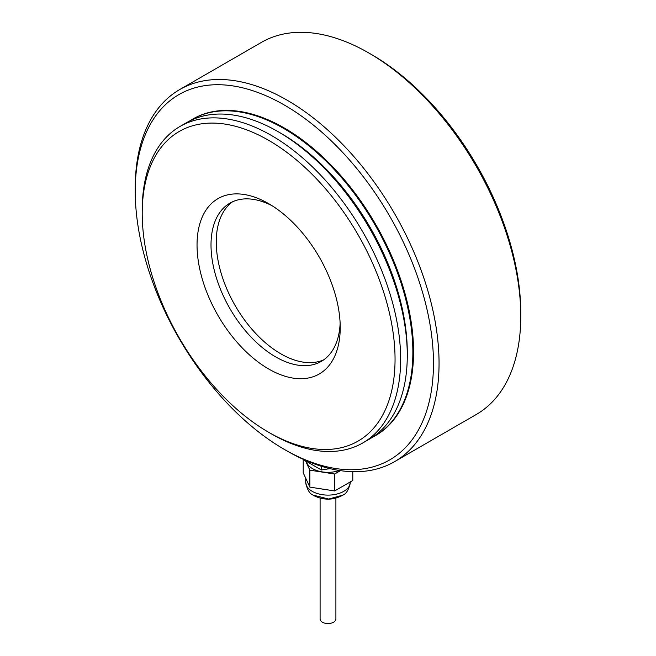 <?xml version="1.0" encoding="UTF-8"?>
<svg xmlns="http://www.w3.org/2000/svg" width="656" height="656" viewBox="0 0 656 656"><rect width="100%" height="100%" fill="white"/><g stroke="black" fill="none" stroke-linecap="round" stroke-linejoin="round"><path stroke-width="0.98" d="M232.626 201.753A91.373 52.751 -120 0 0 221.9 275.717A91.373 52.751 -120 0 0 280.85 353.838A91.373 52.751 -120 0 0 323.843 359.75A91.373 52.751 -120 0 1 221.146 273.249A91.373 52.751 -120 0 1 232.626 201.753M284.343 105.034A210.888 121.762 60 0 1 433.468 363.317A210.888 121.762 60 0 1 284.343 449.409A210.888 121.762 60 0 1 135.226 191.126A210.888 121.762 60 0 1 284.343 105.034M189.527 121.057A182.737 105.501 60 0 1 192.282 119.367L192.979 118.966A182.737 105.501 60 0 1 284.343 128.018A182.737 105.501 60 0 1 403.727 289.05A182.737 105.501 60 0 1 375.716 435.477L375.019 435.879A182.737 105.501 60 0 1 372.182 437.421M192.282 119.367A182.737 105.501 60 0 1 283.646 128.42A182.737 105.501 60 0 1 403.03 289.452A182.737 105.501 60 0 1 375.019 435.879M135.226 191.126L135.226 187.903A214.84 124.041 60 0 1 179.719 89.552A214.84 124.041 60 0 1 287.139 100.196A214.84 124.041 60 0 1 427.491 289.509A214.84 124.041 60 0 1 394.559 461.668A214.84 124.041 60 0 1 287.139 451.025L284.343 449.409M179.719 89.552L261.441 42.369A214.84 124.041 60 0 1 368.861 53.013L368.861 53.013A214.84 124.041 60 0 1 520.774 316.135A214.84 124.041 60 0 1 476.281 414.485L394.559 461.668M371.657 54.628L368.861 53.013L371.657 54.628A210.888 121.762 60 0 1 520.774 312.912L520.774 316.135M407.269 353.83A178.785 103.222 -120 0 0 280.85 133.258L278.062 131.651A182.737 105.501 -120 0 0 186.689 122.598L180.056 126.428A182.737 105.501 -120 0 0 142.213 210.084L142.213 213.307A178.785 103.222 -120 0 0 151.79 274.577A178.785 103.222 -120 0 0 268.632 432.271A178.785 103.222 -120 0 0 395.051 359.283A178.785 103.222 -120 0 0 268.632 140.318A178.785 103.222 -120 0 0 142.213 213.307M342.965 495.075L328.73 499.052L313.035 495.083C309.493 493.665 307.057 489.384 305.712 482.242A22.288 12.866 180 0 0 312.24 491.344A22.288 12.866 180 0 0 343.76 491.344A22.288 12.866 180 0 0 350.288 482.242C348.943 489.392 346.499 493.673 342.973 495.075M339.382 470.491A21.886 12.636 180 0 1 306.286 461.275M352.789 471.705L352.789 480.471L334.642 490.942L334.642 474.009L340.456 470.647M334.642 490.942L323.9 489.286A22.288 12.866 180 0 1 320.604 488.777L309.853 487.113L303.211 472.804L303.211 459.323M305.516 460.832L309.853 470.172L334.642 474.009M309.853 487.113L309.853 470.172M344.925 485.014A22.288 12.866 180 0 1 342.506 486.408M306.975 480.905A22.288 12.866 180 0 1 306.09 479.003M323.9 489.286L320.604 488.777M329.984 468.638L321.358 469.975L303.211 459.503M321.358 469.975L321.358 466.277M320.095 498.175L320.095 618.985A7.905 4.559 0 0 0 324.974 623.2A7.905 4.559 0 0 0 333.584 622.208A7.905 4.559 0 0 0 335.905 618.985L335.905 498.158M272.215 205.804A91.373 52.751 -120 0 0 229.928 203.139A91.373 52.751 -120 0 0 215.906 276.274A91.373 52.751 -120 0 0 321.301 361.39A91.373 52.751 -120 0 0 340.136 323.441M268.632 432.271L271.42 433.887A182.737 105.501 -120 0 0 362.793 442.939L369.426 439.11A182.737 105.501 -120 0 0 407.278 355.454A182.737 105.501 -120 0 0 278.062 131.651M362.793 442.939A182.737 105.501 -120 0 0 362.793 231.929A182.737 105.501 -120 0 0 180.056 126.428M407.278 355.454L407.278 352.231A178.785 103.222 -120 0 0 280.858 133.258M202.466 279.661A101.245 58.458 -120 0 0 282.564 375.429A101.245 58.458 -120 0 0 340.226 327.631A101.245 58.458 -120 0 0 268.632 203.631A101.245 58.458 -120 0 0 202.466 279.661M314.167 495.788L313.035 495.083L314.167 495.788C323.998 500.487 333.584 500.257 342.916 495.108M305.712 478.183L305.712 482.242"/></g></svg>
